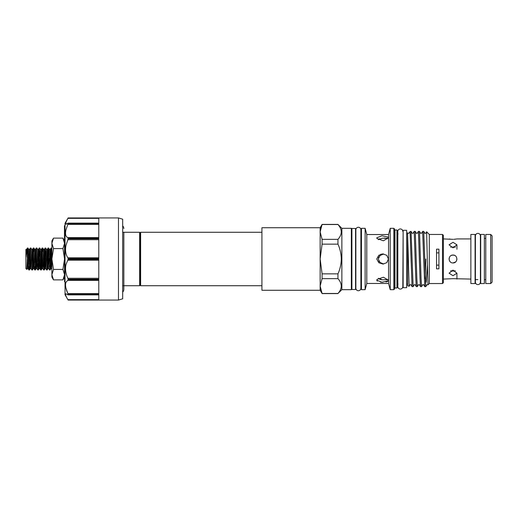 <?xml version="1.0" encoding="UTF-8"?>
<svg xmlns="http://www.w3.org/2000/svg" width="518" height="518" viewBox="0 0 518 518"><rect width="100%" height="100%" fill="white"/><g stroke="black" fill="none" stroke-linecap="round" stroke-linejoin="round"><path stroke-width="0.78" d="M477.894 284.609A2.506 2.506 0 0 0 480.4 282.109L480.4 235.891A2.506 2.506 0 0 0 477.894 233.391A2.506 2.506 0 0 0 475.394 235.891L475.394 282.109A2.506 2.506 0 0 0 477.894 284.609M123.841 232.278L123.841 289.407A3.684 3.684 0 0 1 122.688 292.087M123.841 228.593A3.684 3.684 0 0 0 122.688 225.913M65.028 281.786L64.582 281.786L65.028 276.871M68.111 223.264L65.961 224.223L65.961 222.08L68.111 217.936L65.028 223.277L65.028 294.723L67.884 299.657C65.695 295.927 65.054 293.971 65.961 293.777L68.033 294.884L98.783 294.736L98.783 300.064L68.111 300.064L118.473 300.064L118.473 217.936L68.111 217.936L98.783 217.936L98.783 223.264L68.111 223.264L68.111 223.608L98.783 223.608L98.783 238.17L68.111 238.17L67.884 239.717L68.111 238.766L98.783 238.766L98.783 258.657L68.111 258.657L68.111 259.343L98.783 259.343L98.783 279.234L68.111 279.234L68.111 279.83L98.783 279.83L98.783 294.392L68.111 294.392L68.111 294.736M68.111 294.392L67.884 293.602C65.695 288.837 65.054 285.068 65.961 282.31L68.111 279.83M68.111 279.234L67.884 278.283C65.695 273.75 65.054 269.185 65.961 264.594L68.111 259.343M98.783 257.796L67.884 257.796L68.111 258.657L67.884 257.796C65.695 254.707 65.054 250.576 65.961 245.383L67.884 239.717L98.783 239.717M98.783 237.626L67.884 237.626L68.111 238.17L67.884 237.626C65.695 236.823 65.054 234.22 65.961 229.824L68.111 223.608M68.033 294.884L98.783 294.884L98.783 299.657L67.884 299.657M68.033 223.116L98.783 223.116L98.783 222.08M65.579 223.2L65.514 223.679M65.592 224.035L66.006 224.223M118.473 217.936L122.688 219.198L122.688 298.802L118.473 300.064M51.599 248.031C51.107 247.351 50.609 270.649 50.117 269.969L49.566 269.969C50.065 270.649 50.557 247.351 51.049 248.031L51.891 248.511M51.891 252.926L51.204 265.883L50.868 268.7L50.117 269.969M50.66 251.534L50.298 249.3L51.049 248.031M48.64 248.031C48.148 247.351 47.656 270.649 47.164 269.969L46.614 269.969C47.106 270.649 47.598 247.351 48.09 248.031L48.673 248.057L49.391 249.3L47.915 268.7L48.815 268.7L49.566 269.969M47.915 268.7L47.164 269.969M46.439 249.3L45.299 265.883L44.962 268.7L44.211 269.969C44.703 270.649 45.195 247.351 45.688 248.031L46.439 249.3L47.339 249.3L48.09 248.031M45.688 248.031L45.137 248.031C44.645 247.351 44.153 270.649 43.661 269.969L44.211 269.969M43.123 251.534L42.767 248.057L43.486 249.3L44.386 249.3L45.137 248.031M42.735 248.031C42.243 247.351 41.751 270.649 41.259 269.969L40.708 269.969C41.2 270.649 41.693 247.351 42.185 248.031L42.767 248.057M43.486 249.3L42.34 265.883L42.01 268.7L41.259 269.969M40.533 249.3L39.387 265.883L39.057 268.7L38.306 269.969C38.798 270.649 39.29 247.351 39.782 248.031L40.533 249.3L41.434 249.3L42.185 248.031M39.782 248.031L39.232 248.031C38.74 247.351 38.248 270.649 37.756 269.969L38.306 269.969M37.581 249.3L36.435 265.883L36.105 268.7L35.353 269.969C35.846 270.649 36.338 247.351 36.83 248.031L37.581 249.3L38.481 249.3L39.232 248.031M36.83 248.031L36.279 248.031C35.787 247.351 35.295 270.649 34.803 269.969L35.353 269.969M34.259 251.534L33.91 248.057L34.628 249.3L35.528 249.3L36.279 248.031M33.877 248.031C33.385 247.351 32.893 270.649 32.401 269.969L31.851 269.969C32.343 270.649 32.835 247.351 33.327 248.031L33.91 248.057M34.628 249.3L33.482 265.883L33.152 268.7L32.401 269.969M31.676 249.3L30.53 265.883L30.199 268.7L29.442 269.969C29.934 270.649 30.432 247.351 30.925 248.031L31.676 249.3L32.576 249.3L33.327 248.031M30.925 248.031L30.374 248.031C29.882 247.351 29.39 270.649 28.898 269.969L29.442 269.969M27.305 257.174L27.305 248.349L25.9 257.258L25.9 268.564L26.813 269.444L27.966 248.031L28.717 249.3L29.623 249.3L30.374 248.031M27.966 248.031L27.415 248.031M49.029 251.534L48.673 248.057M48.368 249.831L49.184 266.466M45.416 249.831L45.778 256.656M47.339 249.3L45.862 268.7L46.614 269.969M43.939 268.169L43.57 261.344M44.386 249.3L42.91 268.7L43.661 269.969M40.987 268.169L40.618 261.344M39.504 249.831L39.867 256.494M40.326 266.466L40.708 269.969M38.028 268.169L37.775 263.643M38.481 249.3L37.005 268.7L37.756 269.969M34.415 266.466L34.803 269.969M32.576 249.3L31.099 268.7L31.851 269.969M28.509 266.466L28.898 269.969M34.667 262.218L35.399 262.218L34.667 262.218M33.793 260.289L33.081 260.289L33.793 260.289M28.982 257.711L27.292 257.711M27.37 255.782L29.079 255.782M28.173 254.493L29.83 254.493L28.173 254.493M38.585 254.357L38.015 254.357M261.927 232.278L140.618 232.278L140.618 285.722L261.927 285.722M140.618 285.722L140.132 284.881L140.132 233.119L140.618 232.278M140.132 233.119L139.64 232.278L122.688 232.278M140.132 284.881L139.64 285.722L139.64 232.278M139.64 285.722L122.688 285.722M455.29 247.254L453.004 246.879L454.798 247.099M453.774 239.303L456.636 238.986M455.795 239.122L454.513 239.264M453.749 271.089L455.29 270.746M453.004 247.869L456.941 244.807L453.004 242.301L449.061 244.807L453.004 247.869M454.506 255.361L453.004 255.063C447.928 254.817 447.915 263.176 453.004 262.937L455.607 261.953M456.636 260.509L456.941 259.065M453.004 262.937C458.08 263.183 458.08 254.817 453.004 255.063L451.489 255.361M453.004 275.699L456.941 273.193L453.004 270.131L449.061 273.193L453.004 275.699M470.862 279.072L453.004 278.678L443.356 279.072M470.862 238.927L456.941 238.927M443.356 238.927L453.004 239.322M475.084 283.54L475.084 234.46L470.862 234.46L470.862 283.54L475.084 283.54M477.894 279.603L475.084 279.603M484.362 234.427L484.362 283.573L480.71 283.573L480.71 234.427L484.362 234.427M485.774 238.397L484.362 238.397M485.774 279.603L484.362 279.603M490.695 234.46L492.1 235.865L492.1 282.135L490.695 283.54L490.695 234.46L485.774 234.46L485.774 283.54L490.695 283.54M320.15 227.732L320.15 290.268L261.927 290.268L261.927 227.732L320.15 227.732M355.562 259L355.562 289.517L351.903 289.517L351.903 228.483L355.562 228.483L355.562 259M406.643 230.309L406.643 287.691L403.127 287.691L403.127 230.309L406.643 230.309M402.823 231.462A2.506 2.506 0 0 0 400.317 228.956A2.506 2.506 0 0 0 397.811 231.462L397.811 286.538A2.506 2.506 0 0 0 400.317 289.044A2.506 2.506 0 0 0 402.823 286.538L403.127 233.935M341.861 228.315L351.34 228.315L351.34 289.685L341.861 289.685L341.861 228.315L337.95 224.404L322.086 224.404L320.15 231.934L322.086 239.361L337.95 239.361C342.346 234.427 342.346 229.474 337.95 224.514L337.95 224.404M341.861 289.685L337.95 293.486C342.346 288.552 342.346 283.605 337.95 278.639L337.95 273.847C340.086 269.127 341.2 264.18 341.297 259C341.207 253.846 340.086 248.899 337.95 244.153L337.95 239.361M442.508 234.46L442.508 283.54L443.356 282.699L443.356 235.301L442.508 234.46L429.292 234.46L426.618 231.786L427.959 284.874L429.292 283.54L429.292 234.46M423.724 231.384L425.809 286.635L424.754 286.635L422.643 231.365L423.724 231.384L424.825 233.288L425.738 233.288L426.618 231.786M412.069 286.616L410.062 231.559L411.039 231.365L413.15 286.635L412.069 286.616L410.975 284.712L410.055 284.712L409.129 286.292L407.634 285.748L407.634 232.815M409.129 286.292L407.634 234.829M396.943 229.998L396.943 288.002L397.507 287.438L397.507 230.562L396.943 229.998L394.975 229.998L394.412 229.435M393.848 228.315L393.848 289.685L394.412 289.128L394.412 228.872L393.848 228.315L390.229 228.315L390.229 289.685L388.558 283.469L388.558 234.531L390.229 228.315M388.558 283.469L366.789 283.469L366.789 234.531L365.125 228.315L361.467 228.315L361.467 289.685L365.125 289.685L365.125 228.315M436.532 249.158L436.532 268.842L438.921 268.842L438.921 249.158L436.532 249.158M422.643 231.365L421.522 233.288L420.603 233.288L419.502 231.384L421.063 278.542L421.587 286.635L422.714 284.712L423.633 284.712L424.728 286.616M421.587 286.635L420.512 286.616L420.007 278.542L418.427 231.365L419.502 231.384M418.427 231.365L417.301 233.288L416.381 233.288L415.287 231.384L416.841 278.542L417.366 286.635L418.492 284.712L419.412 284.712L420.512 286.616M417.366 286.635L416.291 286.616L415.786 278.542L414.206 231.365L415.287 231.384M414.206 231.365L413.086 233.288L412.166 233.288L411.065 231.384M425.809 286.635L426.929 284.712L427.939 284.868M425.809 259.045L425.278 278.58M413.15 286.635L414.27 284.712L415.19 284.712L416.291 286.616M377 238.545L376.748 237.807L377 238.545L383.411 240.786L388.442 237.807L388.235 237.14L381.973 235.755L376.748 237.807M380.6 254.332L382.582 253.943M388.442 259L386.758 255.309L382.899 253.937L378.794 255.277L376.748 259L378.794 262.723L382.899 264.063L386.752 262.697L388.442 259M360.878 229.772A2.506 2.506 0 0 0 358.372 227.272A2.506 2.506 0 0 0 355.872 229.772L355.872 288.228A2.506 2.506 0 0 0 358.372 290.727A2.506 2.506 0 0 0 360.878 288.228L360.878 229.772L360.878 232.252L361.467 232.252M387.976 281.157L387.425 281.527M386.648 281.831L385.962 281.999M382.705 282.265L380.588 282.135M377.292 281.138L376.748 280.193L381.986 282.245L388.235 280.86L388.442 280.193L383.404 277.214L377 279.455L376.748 280.193M379.713 279.293L381.125 279.655M381.138 279.662L381.74 279.752M386.305 279.843L388.209 279.506M383.676 264.018L380.031 262.477L378.276 259L380.031 255.523L383.676 253.982M378.367 239.692L382.556 238.157L388.254 238.507M378.833 261.053L379.351 261.797M380.231 262.639L381.034 263.17M438.921 252.875L436.532 252.875M436.532 265.125L438.921 265.125M380.244 255.355L379.623 255.905M378.826 256.96L378.425 257.925M387.49 238.319L386.305 238.157M385.107 238.086L384.233 238.079M379.688 238.714L378.418 239.588M388.254 279.493L382.543 279.843L378.367 278.308M407.634 232.744L407.944 233.288L408.864 233.288L410.062 231.559M427.389 265.391L426.197 282.206M341.297 286.085L341.22 287.166M337.95 244.153L322.086 244.153L320.15 259L322.086 273.847L337.95 273.847M322.086 244.153L322.086 239.361M337.95 278.639L322.086 278.639L320.15 286.065L322.086 293.486L337.95 293.486M322.086 278.639L322.086 273.847M320.681 289.873L320.15 286.065M320.15 290.248L322.086 293.486M320.668 228.179L322.086 224.514L337.95 224.514M451.502 278.736L453.004 278.678M450.194 239.122L449.391 238.992M450.712 270.746L453.004 271.121L450.712 270.746M449.229 257.873L449.074 259.24M449.397 260.586L450.207 261.778M451.353 247.06L450.712 247.254M27.719 263.507L28.691 263.507M33.696 262.218L32.997 262.218M27.784 262.218L27.169 262.218M27.221 260.289L27.881 260.289M34.764 260.289L35.489 260.289M29.863 253.852L29.183 253.852M37.154 261.577L36.681 261.577M35.431 261.577L34.7 261.577M33.728 261.577L33.029 261.577M25.9 257.258L25.9 249.449L26.664 249.3L26.068 256.837M51.891 259L51.891 240.928L53.503 238.131L51.891 243.35L53.503 248.569L51.891 259L53.503 269.431L51.891 274.65L51.891 259M53.503 279.869L51.891 277.072L51.891 274.65L53.503 279.869L62.937 279.869L64.549 274.65L62.937 269.431L53.503 269.431M64.154 240.851L64.549 243.35L62.937 238.131L53.503 238.131M62.937 269.431L64.549 259L62.937 248.569L53.503 248.569M62.937 248.569L64.549 243.35M66.673 224.009L67.884 223.187M65.961 288.176L67.884 293.602L98.783 293.602M65.028 234.971L64.465 234.971L64.465 238.474L65.028 238.474M65.028 225.731L64.465 225.731L64.465 234.363M65.028 272.947L64.549 281.773L64.549 238.474M64.465 234.136L65.028 234.136M64.465 231.889L65.028 231.889M64.465 230.16L65.028 230.16M64.465 229.422L65.028 229.422M64.465 228.775L65.028 228.775M64.465 227.337L65.028 227.337M64.465 226.418L65.028 226.418M64.465 226.334L65.028 226.334M64.465 225.751L65.028 225.751M64.653 280.471L65.028 266.757M67.884 278.283L98.783 278.283M396.943 288.002L394.975 288.002L394.975 229.998M51.891 268.577L51.891 268.907M51.321 263.927L50.958 256.656M49.391 249.3L50.298 249.3L48.815 268.7M45.416 263.927L45.053 256.656M41.434 249.3L39.957 268.7L40.676 269.943M39.504 263.927L39.413 262.257M35.528 249.3L34.052 268.7L34.771 269.943M29.623 249.3L28.14 268.7L28.866 269.943M51.774 268.7L50.835 268.732L50.505 266.466M50.207 261.344L49.845 254.073M45.862 268.7L44.93 268.732L44.6 266.466M41.349 261.344L41.246 259.207M41.226 258.754L40.987 254.073M39.957 268.7L39.018 268.732L38.688 266.466M28.717 249.3L27.577 265.883L27.24 268.7L26.975 267.618M98.783 218.343L67.884 218.343M98.783 224.398L67.884 224.398M98.783 260.204L67.884 260.204M98.783 280.374L67.884 280.374M64.465 230.931L65.028 230.931M123.841 289.407L123.841 285.722M456.941 245.221L456.941 249.255M456.941 279.072L456.941 273.193M398.064 284.065L397.507 284.628M394.975 288.002L394.412 288.565M388.558 234.531L366.789 234.531M407.634 233.935L406.643 233.935M351.903 232.252L351.34 232.252M351.903 285.748L351.34 285.748M403.127 284.065L402.823 286.538M407.634 284.065L406.643 284.065M360.878 288.228L360.878 285.748L361.467 285.748M442.508 283.54L429.292 283.54M366.789 283.469L365.125 289.685M393.848 289.685L390.229 289.685M398.064 233.935L397.507 233.372M320.15 227.752L322.086 224.404M337.95 293.596L322.086 293.596M26.664 249.3L27.383 248.057M42.01 268.7L42.91 268.7M36.105 268.7L37.005 268.7M33.152 268.7L34.052 268.7M30.199 268.7L31.099 268.7M26.813 269.444L27.24 268.7L28.14 268.7M64.549 240.928L62.937 238.131M64.549 277.072L62.937 279.869"/></g></svg>
